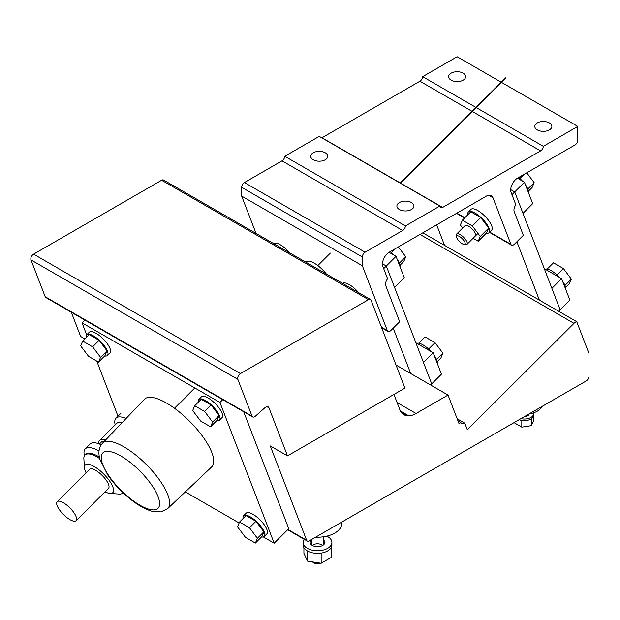 <?xml version="1.0" encoding="UTF-8"?>
<svg xmlns="http://www.w3.org/2000/svg" width="620" height="620" viewBox="0 0 620 620"><rect width="100%" height="100%" fill="white"/><g stroke="black" fill="none" stroke-linecap="round" stroke-linejoin="round"><path stroke-width="0.93" d="M222.735 399.66L219.937 402.457L274.172 543.213L263.337 536.959M219.937 402.457L82.034 322.842L84.839 320.044M118.009 416.19L96.774 361.103M86.668 334.87L82.034 322.842M239.134 522.986L185.303 491.908M274.172 543.213L288.765 528.666L243.683 411.75M527.829 189.007L534.184 182.667L532.162 187.442L528.449 191.146M526.76 172.802L534.184 182.667M519.862 178.529L524.001 174.398M459.466 236.476A5.82 2.007 45.1 0 1 463.954 240.661A5.82 2.007 45.1 0 1 464.985 244.249A5.82 2.007 45.1 0 1 464.171 244.481A5.82 2.007 45.1 0 1 462.28 243.776A5.82 2.007 45.1 0 1 456.529 236.817A5.82 2.007 45.1 0 1 456.769 236.011A5.82 2.007 45.1 0 1 459.466 236.476M464.171 244.481L466.015 244.606A7.316 2.526 -134.9 0 0 467.038 244.311A7.316 2.526 -134.9 0 0 463.659 237.351A7.316 2.526 -134.9 0 0 456.707 233.957A7.316 2.526 -134.9 0 0 456.405 234.98L456.529 236.817M464.992 242.505A5.82 2.007 -134.9 0 0 460.885 237.445A5.82 2.007 -134.9 0 0 456.769 236.011A5.82 2.007 -134.9 0 0 459.451 241.544A5.82 2.007 -134.9 0 0 464.985 244.249A5.82 2.007 -134.9 0 0 464.992 242.505M518.661 177.483A14.384 4.96 45.1 0 1 522.389 181.048M525.435 184.799A14.384 4.96 45.1 0 1 528.434 192.572M465.147 225.54L465.147 225.54A7.316 2.526 -134.9 0 1 472.099 228.935A7.316 2.526 -134.9 0 1 475.478 235.894A7.316 2.526 -134.9 0 0 475.734 235.399A7.316 2.526 -134.9 0 0 472.099 228.935A7.316 2.526 -134.9 0 0 465.643 225.277A7.316 2.526 -134.9 0 0 465.147 225.54A7.316 2.526 -134.9 0 0 465.139 225.54A7.316 2.526 -134.9 0 0 465.139 225.54L456.707 233.957M473.091 238.274L478.237 241.242L486.654 232.833L488.684 228.059L480.764 217.535L470.812 211.792L462.388 220.193L460.358 224.967L462.66 228.021M488.684 228.059L480.26 236.46L472.339 225.936L462.388 220.193M480.764 217.535L472.339 225.936M478.237 241.242L480.26 236.46M486.328 233.159A14.624 5.045 -134.9 0 0 489.064 232.671A14.624 5.045 -134.9 0 0 482.306 218.751A14.624 5.045 -134.9 0 0 468.402 211.955A14.624 5.045 -134.9 0 0 467.906 214.69M489.064 232.671L491.652 230.082A14.624 5.045 -134.9 0 0 484.894 216.163A14.624 5.045 -134.9 0 0 470.991 209.374L468.402 211.955M399.404 263.113L405.767 256.765L403.736 261.547L400.032 265.244M398.365 246.938L405.767 256.765M391.437 252.635L395.483 248.597M358.724 292.702A14.624 5.045 -134.9 0 0 342.635 283.418M390.274 251.604A14.384 4.96 45.1 0 1 393.971 255.153M397.017 258.897A14.384 4.96 45.1 0 1 400.009 266.67M436.565 359.538L442.92 353.191L440.89 357.972L437.185 361.669M418.756 343.201L425.049 336.923L435 342.666L442.92 353.191M428.598 349.06L435 342.666M416.888 343.356A14.384 4.96 45.1 0 1 431.125 351.579M434.171 355.322A14.384 4.96 45.1 0 1 437.17 363.095M564.983 285.433L571.346 279.093L569.315 283.867L565.603 287.572M547.173 269.096L553.466 262.826L563.417 268.569L571.346 279.093M557.016 274.954L563.417 268.569M545.306 269.251A14.384 4.96 45.1 0 1 559.55 277.473M562.596 281.224A14.384 4.96 45.1 0 1 565.587 288.998M289.772 252.898A14.624 5.045 -134.9 0 0 273.683 243.606M192.704 410.533L200.624 421.058L210.575 426.8L212.606 422.026L204.678 411.502L194.726 405.759L192.704 410.533M194.726 405.759L201.206 399.296L211.156 405.038L219.085 415.563L217.054 420.337L210.575 426.8M211.156 405.038L204.678 411.502M219.085 415.563L212.606 422.026M216.729 420.662A14.624 5.045 -134.9 0 0 219.465 420.174A14.624 5.045 -134.9 0 0 219.472 415.788A14.624 5.045 -134.9 0 0 209.149 403.078A14.624 5.045 -134.9 0 0 198.803 399.458A14.624 5.045 -134.9 0 0 198.299 402.194M219.465 420.174L222.053 417.586A14.624 5.045 -134.9 0 0 222.069 413.199A14.624 5.045 -134.9 0 0 211.746 400.489A14.624 5.045 -134.9 0 0 201.392 396.878L198.803 399.458M237.506 526.814L245.427 537.339L255.386 543.081L257.409 538.307L249.488 527.783L239.537 522.04L237.506 526.814M239.537 522.04L246.016 515.577L255.967 521.319L263.887 531.844L261.865 536.618L255.386 543.081M255.967 521.319L249.488 527.783M263.887 531.844L257.409 538.307M261.539 536.943A14.624 5.045 -134.9 0 0 264.267 536.455A14.624 5.045 -134.9 0 0 264.283 532.068A14.624 5.045 -134.9 0 0 253.96 519.359A14.624 5.045 -134.9 0 0 243.606 515.739A14.624 5.045 -134.9 0 0 243.11 518.475M264.267 536.455L266.863 533.866A14.624 5.045 -134.9 0 0 266.871 529.48A14.624 5.045 -134.9 0 0 256.548 516.77A14.624 5.045 -134.9 0 0 246.202 513.159L243.606 515.739M80.654 345.844L88.582 356.368L98.534 362.111L100.556 357.337L92.636 346.812L82.685 341.07L80.654 345.844M82.685 341.07L89.164 334.606L99.115 340.349L107.035 350.874L105.013 355.647L98.534 362.111M99.115 340.349L92.636 346.812M107.035 350.874L100.556 357.337M104.687 355.973A14.624 5.045 -134.9 0 0 107.415 355.485A14.624 5.045 -134.9 0 0 107.431 351.098A14.624 5.045 -134.9 0 0 97.108 338.388A14.624 5.045 -134.9 0 0 86.754 334.777A14.624 5.045 -134.9 0 0 86.257 337.505M107.415 355.485L110.011 352.896A14.624 5.045 -134.9 0 0 110.019 348.51A14.624 5.045 -134.9 0 0 99.696 335.8A14.624 5.045 -134.9 0 0 89.35 332.188L86.754 334.777M166.571 403.093A47.694 16.453 45.1 0 1 203.461 437.55A47.694 16.453 45.1 0 1 211.684 466.891L167.656 508.648A46.159 15.926 -134.9 0 0 159.689 480.252A46.159 15.926 -134.9 0 0 123.992 446.904A46.159 15.926 -134.9 0 0 102.455 443.3L144.321 399.365A47.694 16.453 45.1 0 1 166.571 403.093M399.66 321.71L385.795 285.743A6.092 3.518 -60 0 1 387.593 278.767L382.889 266.553A9.75 5.627 -60 0 1 389.368 252.131L486.421 196.098A9.75 5.627 -60 0 1 491.296 195.61A9.75 5.627 -60 0 1 492.9 197.594L510.903 244.311A3.898 2.255 120 0 0 511.546 245.101A3.898 2.255 120 0 0 514.437 244.172L523.334 235.298L514.205 211.614A6.092 3.518 -60 0 1 515.863 204.809L511.128 192.518A9.75 5.627 -60 0 1 517.607 178.087L575.05 144.925A3.898 2.255 120 0 0 577.801 140.151L577.801 126.418L543.337 146.32A3.898 2.255 -60 0 1 540.586 150.892L442.649 207.429A3.89 2.248 -60 0 1 440.704 207.623A3.89 2.248 -60 0 1 439.906 206.034L405.433 225.936A3.898 2.255 -60 0 1 402.682 230.508L365.095 252.208A3.898 2.255 120 0 0 362.336 256.99L362.336 265.748L387.329 330.615A3.898 2.255 120 0 0 387.973 331.413A3.898 2.255 120 0 0 390.871 330.483L399.66 321.71M256.068 233.43L241.668 196.083L241.668 187.325A3.898 2.255 -60 0 1 244.427 182.543L282.015 160.844A3.898 2.255 120 0 0 284.774 156.271L319.238 136.369L439.906 206.034M321.819 137.857A3.89 2.248 120 0 0 321.989 137.764L419.918 81.228A3.898 2.255 120 0 0 422.67 76.655L457.142 56.753L501.262 82.227M577.801 126.418L501.487 82.352M543.337 146.32L476.214 107.562M475.989 107.438L422.67 76.655M549.366 129.898A8.533 4.929 0 0 0 551.862 126.418A8.533 4.929 0 0 0 543.329 121.489A8.533 4.929 0 0 0 534.796 126.418A8.533 4.929 0 0 0 540.067 130.967A8.533 4.929 0 0 0 549.366 129.898M463.179 80.143A8.533 4.929 0 0 0 465.674 76.655A8.533 4.929 0 0 0 457.142 71.734A8.533 4.929 0 0 0 448.609 76.655A8.533 4.929 0 0 0 453.879 81.205A8.533 4.929 0 0 0 463.179 80.143M405.433 225.936L284.774 156.271M411.463 209.513A8.533 4.929 0 0 0 413.959 206.034A8.533 4.929 0 0 0 405.426 201.105A8.533 4.929 0 0 0 396.901 206.034A8.533 4.929 0 0 0 402.163 210.583A8.533 4.929 0 0 0 411.463 209.513M325.275 159.758A8.533 4.929 0 0 0 327.771 156.271A8.533 4.929 0 0 0 319.238 151.35A8.533 4.929 0 0 0 310.705 156.271A8.533 4.929 0 0 0 315.975 160.82A8.533 4.929 0 0 0 325.275 159.758M362.336 265.748L241.668 196.083M305.97 262.245L306.381 261.841A17.066 5.89 45.1 0 1 314.301 263.213A17.066 5.89 45.1 0 1 326.368 274.024M516.879 241.738L539.377 300.127M444.571 245.388L436.65 224.828M558.659 311.256L560.139 309.783L514.732 191.936L511.965 194.696M524.45 182.241L514.732 191.936L510.717 189.619L514.732 191.936L522.986 213.358L532.704 203.654L524.45 182.241L517.437 178.188M393.204 328.151L410.68 373.496M430.598 384.997L431.721 383.881L386.314 266.034L383.695 268.646M396.033 256.339L386.314 266.034L382.478 263.818L386.314 266.034L394.568 287.455L404.286 277.76L396.033 256.339L389.058 252.317M322.571 545.507A5.82 3.356 0 0 0 313.394 544.786A5.82 3.356 0 0 0 312.449 545.507M310.55 543.755A7.316 4.224 0 0 1 311.69 542.492A7.316 4.224 0 0 0 310.55 543.755A7.316 4.224 180 0 1 311.426 542.702L311.426 540.113A7.316 4.224 0 0 0 310.194 542.461A7.316 4.224 0 0 0 317.51 546.685A7.316 4.224 0 0 0 324.818 542.461A7.316 4.224 0 0 0 323.322 539.904M324.469 543.755A7.316 4.224 0 0 0 323.322 542.492A7.316 4.224 180 0 1 324.469 543.755A7.316 4.224 0 0 0 323.322 542.492M303.916 547.762L303.916 553.296L307.559 561.146L321.152 563.247L331.103 557.504L331.103 547.762M307.559 561.146L307.559 551.04M321.152 563.247L321.152 553.079M326.856 536.153A14.384 8.3 180 0 1 331.894 542.461L331.894 545.05A14.384 8.3 180 0 1 317.51 553.35A14.384 8.3 180 0 1 303.126 545.05L303.126 542.461A14.384 8.3 180 0 1 304.211 539.292M310.984 539.857L311.426 540.113M331.894 542.461A14.384 8.3 180 0 1 317.51 550.761A14.384 8.3 180 0 1 303.126 542.461M315.611 537.183A24.382 14.074 0 0 0 341.884 523.156L341.884 522.017M312.496 561.906A5.82 3.356 0 0 0 313.394 562.58A5.82 3.356 0 0 0 320.37 563.13M313.394 562.58L314.061 562.96A4.875 2.813 0 0 0 320.579 563.162M520.924 418.647A9.261 5.348 0 0 0 533.626 413.68A9.261 5.348 0 0 0 533.518 412.866M524.667 416.493A4.875 2.813 0 0 0 529.216 413.904M519.126 419.686A9.261 5.348 0 0 0 528.682 420.004A9.261 5.348 0 0 0 533.626 415.276L533.626 413.68M527.488 414.857A3.829 2.209 180 0 1 528.046 415.524M523.086 420.569L521.808 420.771L520.878 420.228M531.665 418.562L531.325 419.298L530.054 419.492M533.626 413.656L533.626 414.346M514.84 422.158L514.84 423.119L521.808 427.134L531.325 425.669L533.874 420.174L533.874 413.804M531.325 419.298L531.325 425.669M521.808 420.771L521.808 427.134M529.116 413.92A18.282 10.556 0 0 0 542.012 406.472M561.604 278.667L551.885 288.362L560.139 309.783L569.857 300.08L561.604 278.667L544.306 268.669M433.186 352.764L423.468 362.46L431.721 383.881L441.44 374.185L433.186 352.764L415.881 342.775M76.105 520.668L108.5 488.351A13.408 4.627 -134.9 0 0 102.308 475.587A13.408 4.627 -134.9 0 0 89.559 469.363L57.164 501.681A13.408 4.627 -134.9 0 0 57.156 505.703A13.408 4.627 -134.9 0 0 66.619 517.351A13.408 4.627 -134.9 0 0 76.105 520.668A13.408 4.627 -134.9 0 0 69.913 507.912A13.408 4.627 -134.9 0 0 57.164 501.681M105.036 491.8A19.499 6.727 -134.9 0 0 110.089 493.443A19.499 6.727 -134.9 0 0 103.796 474.106A19.499 6.727 -134.9 0 0 84.467 467.767A19.499 6.727 -134.9 0 0 85.242 470.898A19.499 6.727 -134.9 0 0 86.102 472.82M110.089 493.443L119.094 494.062A26.815 9.254 -134.9 0 0 122.83 492.993A26.815 9.254 -134.9 0 0 123.031 492.768L122.83 492.993M99.704 458.599A26.815 9.254 -134.9 0 0 84.948 455.026A26.815 9.254 -134.9 0 0 83.871 458.761L84.467 467.767M99.355 457.056A26.815 9.254 -134.9 0 0 85.761 454.22L84.948 455.026M122.016 493.582L123.853 493.846A30.961 10.679 -134.9 0 0 124.24 493.892M99.022 450.996A30.961 10.679 -134.9 0 0 85.266 448.857A30.961 10.679 -134.9 0 0 84.103 453.995L84.359 455.832M101.246 444.796A30.961 10.679 -134.9 0 0 90.125 444.013L85.266 448.857M104.439 441.223A24.382 8.409 -134.9 0 0 101.254 442.207L99.433 444.021M105.733 439.859A26.815 9.254 -134.9 0 0 99.525 440.479A26.815 9.254 -134.9 0 0 98.425 443.649M122.07 422.724A26.815 9.254 -134.9 0 0 116.537 423.514L99.525 440.479M126.116 418.477A30.961 10.679 -134.9 0 0 116.041 418.159A30.961 10.679 -134.9 0 0 114.878 423.297L115.103 424.94M287.502 455.886L268.995 407.882A4.875 2.813 -60 0 0 268.189 406.89A4.875 2.813 -60 0 0 264.856 407.789L255.339 416.229A3.898 2.255 120 0 1 252.673 416.942A3.898 2.255 120 0 1 252.03 416.152L237.847 379.347A3.898 2.255 120 0 1 240.444 373.581L368.481 299.654A3.898 2.255 120 0 1 370.435 299.46A3.898 2.255 120 0 1 371.078 300.258L404.922 388.097L287.502 455.886L270.266 445.935L306.637 540.268A3.898 2.255 120 0 0 307.28 541.066A3.898 2.255 120 0 0 309.233 540.872L586.241 380.936A3.898 2.255 120 0 0 589 376.162L589 353.547L576.724 321.687A6.092 3.518 120 0 0 573.996 323.346L467.325 429.761L464.791 423.189A6.092 3.518 -60 0 1 461.745 423.491A6.092 3.518 -60 0 1 460.776 422.336L459.157 423.948L448.02 395.056L416.067 413.501A24.382 14.074 -60 0 1 408.797 415.842A24.382 14.074 -60 0 1 407.712 415.834A24.382 14.074 -60 0 1 403.876 414.71A24.382 14.074 -60 0 1 399.869 409.758L393.956 394.428M252.673 416.942L45.826 297.522A3.898 2.255 -60 0 1 45.182 296.724L31 259.927A3.898 2.255 -60 0 1 33.589 254.154L161.634 180.234A3.898 2.255 -60 0 1 163.579 180.04L370.435 299.46M84.862 338.892L80.647 336.466L71.308 312.232M448.02 395.056L396.041 365.048M460.776 422.336L457.893 420.67M464.791 423.189L457.165 418.787M576.724 321.687L422.809 232.826M120.954 456.064A39.099 13.493 45.1 0 1 159.084 506.703A39.099 13.493 45.1 0 1 111.197 479.051A39.099 13.493 45.1 0 1 120.954 456.064M540.586 150.892L472.3 111.468M472.076 111.344L419.918 81.228M442.649 207.429L321.989 137.764M402.682 230.508L282.015 160.844M365.095 252.208L244.427 182.543M362.336 256.99L241.668 187.325M387.329 330.615L381.471 327.236M492.9 197.594L488.777 195.215M510.903 244.311L489.676 232.058M464.853 217.728L456.901 213.141M368.481 299.654L161.634 180.234M268.995 407.882L266.933 406.697M306.637 540.268L287.944 529.48M407.712 415.834L400.985 411.951M408.797 415.842L400.435 411.014M416.067 413.501L397.087 402.55M573.996 323.346L420.011 234.438M252.03 416.152L45.182 296.724M237.847 379.347L31 259.927M240.444 373.581L33.589 254.154M477.966 233.407L467.038 244.311M102.455 443.3C98.898 447.105 98.045 452.437 99.89 459.304L107.702 474.943C114.266 484.437 122.311 492.885 131.827 500.286C138.911 505.75 145.584 509.4 151.838 511.229L160.983 511.918L167.656 508.648M387.973 331.413L381.68 327.779M511.546 245.101L489.405 232.322M464.589 218L456.537 213.35M311.69 539.447L311.69 545.019M323.322 536.819L323.322 545.019M528.186 414.454L528.186 415.423M120.9 413.308L116.041 418.159M307.28 541.066L287.68 529.744M505.649 77.849L400.288 182.97M330.111 252.976L317.626 265.43M194.812 387.95L174.46 408.255M505.819 78.027L400.505 183.094M330.328 253.1L317.82 265.577M195.029 388.074L174.662 408.394"/></g></svg>
